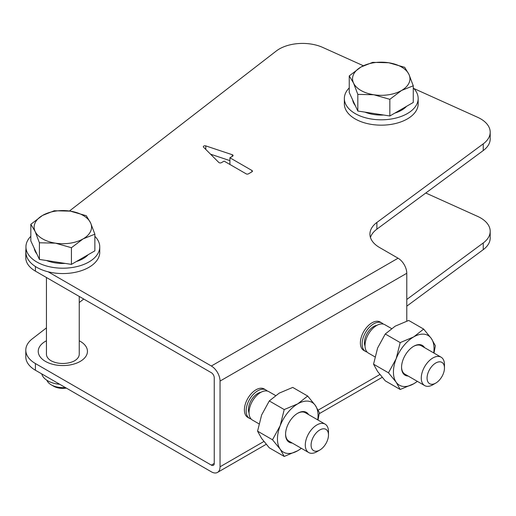 <?xml version="1.0" encoding="UTF-8"?>
<svg xmlns="http://www.w3.org/2000/svg" width="516" height="516" viewBox="0 0 516 516"><rect width="100%" height="100%" fill="white"/><g stroke="black" fill="none" stroke-linecap="round" stroke-linejoin="round"><path stroke-width="0.77" d="M35.41 266.501L35.41 271.132L211.347 372.713A4.102 2.367 -120 0 1 214.243 377.731L214.243 463.445A4.102 2.367 -120 0 1 213.398 465.322A4.102 2.367 -120 0 1 211.347 465.116L35.41 363.541A32.805 18.937 0 0 1 25.8 350.151A32.805 18.937 0 0 1 32.315 338.818L46.44 327.892M25.8 350.151L25.8 356.846A32.805 18.937 180 0 0 35.41 370.236L211.347 471.811A12.3 7.101 -120 0 0 217.494 472.424A12.3 7.101 -120 0 0 220.042 466.793L220.042 381.079L406.776 273.274L406.776 321.087M220.042 381.079A12.3 7.101 -120 0 0 211.347 366.012L48.162 271.803A36.907 21.304 0 0 0 99.749 252.253L99.749 246.9A36.907 21.304 0 0 0 94.86 236.296M406.776 273.274A12.3 7.101 -120 0 0 398.075 258.206L379.537 247.506A32.805 18.937 0 0 1 369.933 234.116A32.805 18.937 0 0 1 376.886 222.454L483.247 143.854A32.805 18.937 0 0 0 490.2 132.193A32.805 18.937 0 0 0 477.59 117.274L413.864 88.526M247.796 417.386A16.402 9.469 -60 0 1 245.281 404.241A16.402 9.469 -60 0 1 256 389.786A16.402 9.469 -60 0 1 264.198 388.974L265.94 389.98A16.402 9.469 120 0 0 257.736 390.793A16.402 9.469 -60 0 0 247.022 405.247A16.402 9.469 -60 0 0 249.538 418.386L247.796 417.386M363.78 350.422A16.402 9.469 -60 0 1 361.264 337.277A16.402 9.469 -60 0 1 371.978 322.822A16.402 9.469 -60 0 1 380.182 322.01L381.917 323.016A16.402 9.469 120 0 0 373.719 323.829A16.402 9.469 -60 0 0 363.006 338.283A16.402 9.469 -60 0 0 365.522 351.428L363.78 350.422M483.247 249.654A32.805 18.937 0 0 0 490.2 237.999L490.2 231.297A32.805 18.937 0 0 1 483.247 242.959L483.247 249.654L406.776 306.169M490.2 231.297A32.805 18.937 0 0 0 477.59 216.378L425.79 193.01M483.247 242.959L406.776 299.467M83.74 299.041L79.245 302.518M35.41 271.132A32.805 18.937 180 0 1 25.8 257.742L25.8 251.047A32.805 18.937 0 0 0 25.955 252.892A36.907 21.304 0 0 1 25.942 252.253L25.942 246.9A36.907 21.304 180 0 1 30.831 236.296M490.2 132.193L490.2 138.894A32.805 18.937 0 0 1 483.247 150.549L376.886 229.149A32.805 18.937 0 0 0 370.449 237.463M210.528 154.174L229.904 160.631M363.354 65.745L322.745 47.427A32.805 18.937 0 0 0 276.26 51.02L69.428 211.012M25.942 249.299A32.805 18.937 0 0 0 25.8 251.047M246.138 173.834L224.105 161.115L221.409 162.669A1.638 0.948 180 0 1 218.829 162.476L203.549 147.189A1.638 0.948 0 0 1 203.323 146.718A1.638 0.948 0 0 1 205.787 145.899L232.258 154.723A1.638 0.948 180 0 1 233.077 155.542A1.638 0.948 180 0 1 232.6 156.206L229.904 157.767L251.937 170.486A1.638 0.948 180 0 1 252.421 171.157A1.638 0.948 180 0 1 251.937 171.828L248.46 173.834A1.638 0.948 180 0 1 246.138 173.834M418.166 98.504A36.907 21.304 0 0 1 395.379 118.19A36.907 21.304 0 0 1 355.163 113.572A36.907 21.304 180 0 1 344.353 98.504L344.353 103.864A36.907 21.304 0 0 0 355.163 118.925A36.907 21.304 0 0 0 395.379 123.543A36.907 21.304 0 0 0 418.166 103.864L418.166 98.504A36.907 21.304 0 0 0 413.271 87.907M25.942 246.9A36.907 21.304 180 0 0 36.746 261.96A36.907 21.304 0 0 0 76.968 266.579A36.907 21.304 0 0 0 99.749 246.9M25.955 252.892A36.907 21.304 180 0 0 36.746 267.32A36.907 21.304 0 0 0 48.162 271.803M36.862 253.943A28.703 16.57 180 0 1 34.243 248.293M88.152 254.717A28.703 16.57 180 0 1 76.394 261.509M65.197 263.412A28.703 16.57 180 0 1 46.505 260.522M71.421 247.719L55.418 243.152A28.703 16.57 180 0 1 35.12 231.432A28.703 16.57 180 0 1 42.551 215.424L54.264 210.754L70.273 211.134L86.282 215.707L90.571 222.854L94.86 234.187L83.141 238.863L71.421 247.719L71.421 264.379L39.41 259.425L30.831 240.94L30.831 224.286L42.551 215.424A28.703 16.57 180 0 1 70.273 211.134A28.703 16.57 180 0 1 90.571 222.854A28.703 16.57 180 0 1 83.141 238.863A28.703 16.57 180 0 1 55.418 243.152L39.41 242.765L35.12 231.432L30.831 224.286M39.41 242.765L39.41 259.425M94.86 234.187L94.86 250.847L71.421 264.379M229.904 164.462L229.904 157.767M344.353 98.504A36.907 21.304 180 0 1 349.242 87.907M355.279 105.548A28.703 16.57 180 0 1 352.654 99.904M406.563 106.328A28.703 16.57 180 0 1 394.805 113.114M383.614 115.023A28.703 16.57 180 0 1 364.915 112.127M389.838 99.33L373.829 94.757A28.703 16.57 180 0 1 353.531 83.037A28.703 16.57 180 0 1 360.961 67.035L372.681 62.359L388.69 62.746L404.692 67.312L408.982 74.459L413.271 85.798L401.558 90.468L389.838 99.33L389.838 115.984L357.82 111.03L349.242 92.545L349.242 75.891L360.961 67.035A28.703 16.57 180 0 1 388.69 62.746A28.703 16.57 180 0 1 408.982 74.459A28.703 16.57 180 0 1 401.558 90.468A28.703 16.57 180 0 1 373.829 94.757L357.82 94.376L353.531 83.037L349.242 75.891M357.82 94.376L357.82 111.03M413.271 85.798L413.271 102.452L389.838 115.984M51.245 360.865A16.402 9.469 180 0 1 51.02 360.729A16.402 9.469 180 0 1 46.44 354.17L46.44 277.505M79.245 296.442L79.245 354.17A16.402 9.469 180 0 1 75.768 360A16.402 9.469 180 0 1 74.672 360.729C70.157 363.399 59.424 365.27 51.02 360.729M41.744 373.894A21.324 12.313 0 0 0 47.769 380.821A21.324 12.313 0 0 0 59.759 384.297M65.313 387.503A16.402 9.469 180 0 1 51.245 384.839L51.245 384.839A16.402 9.469 180 0 1 46.859 380.26M53.567 386.181L51.245 384.839L53.567 386.174A13.119 7.579 180 0 0 53.567 386.181A13.119 7.579 180 0 0 66.377 388.116M251.118 418.998A16.402 9.469 -60 0 1 249.538 418.386M267.262 391.038A16.402 9.469 120 0 0 265.94 389.98M249.047 412.948A13.119 7.579 -60 0 1 257.736 393.469A13.119 7.579 120 0 1 260.98 392.27M258.929 423.81L252.434 420.063A16.402 9.469 -60 0 1 249.925 406.918A16.402 9.469 -60 0 1 260.638 392.463A16.402 9.469 120 0 1 268.836 391.65L275.512 395.508M317.733 419.882A28.703 16.57 120 0 0 315.328 405.415L319.378 412.71L318.017 420.043M307.659 396.036L315.328 405.415A28.703 16.57 -60 0 0 297.751 403.847L307.659 396.036L292.727 387.413L279.195 393.134L269.288 400.945L284.219 409.569L297.751 403.847A28.703 16.57 -60 0 0 280.175 425.713A28.703 16.57 120 0 0 280.175 449.152L272.5 439.767L280.175 425.713L284.219 409.569M301.331 448.288A28.703 16.57 -60 0 1 297.751 450.72A28.703 16.57 -60 0 1 280.175 449.152L284.219 456.441L269.288 447.817L261.618 438.439L257.568 431.15L272.5 439.767M292.179 443.005A17.221 9.946 -60 0 1 285.574 434.317A17.221 9.946 -60 0 1 297.751 413.219A17.221 9.946 -60 0 1 308.581 414.593M301.434 448.346L297.751 450.72L284.219 456.441M257.568 431.15L261.618 414.999L269.288 400.945M297.461 413.393A16.402 9.469 -60 0 1 305.375 412.742L325.093 424.126A16.402 9.469 120 0 0 316.889 424.939A16.402 9.469 120 0 0 306.175 439.393A16.402 9.469 120 0 0 308.691 452.538A16.402 9.469 120 0 0 316.889 451.726L316.889 451.726A16.402 9.469 120 0 0 316.895 451.726L319.791 450.049A12.3 7.101 120 0 0 328.486 434.988A12.3 7.101 120 0 0 319.791 429.963A12.3 7.101 120 0 0 311.09 445.031A12.3 7.101 120 0 0 319.791 450.049L316.889 451.726M308.691 452.538L288.973 441.154A16.402 9.469 -60 0 1 285.58 433.975M435.768 363A12.3 7.101 120 0 0 427.074 378.067A12.3 7.101 120 0 0 435.768 383.091L435.768 383.091A12.3 7.101 120 0 0 444.47 368.024A12.3 7.101 120 0 0 435.768 363M432.872 384.762L435.768 383.091L432.872 384.762A16.402 9.469 120 0 1 424.668 385.575L404.95 374.19A16.402 9.469 -60 0 1 401.558 367.011M444.47 368.024L444.47 364.677A16.402 9.469 120 0 0 441.07 357.169A16.402 9.469 120 0 0 432.872 357.981A16.402 9.469 120 0 0 422.153 372.436A16.402 9.469 120 0 0 424.668 385.575M413.439 346.436A16.402 9.469 -60 0 1 421.353 345.785L441.07 357.169M408.156 376.041A17.221 9.946 -60 0 1 401.558 367.353A17.221 9.946 -60 0 1 413.735 346.262A17.221 9.946 -60 0 1 424.558 347.636M433.711 352.918A28.703 16.57 120 0 0 431.312 338.457L435.356 345.746L433.995 353.079M417.309 381.33A28.703 16.57 -60 0 1 413.735 383.762A28.703 16.57 -60 0 1 396.153 382.188L388.483 372.81L396.153 358.755A28.703 16.57 120 0 0 396.153 382.188L400.203 389.477L385.271 380.86L377.596 371.475L373.552 364.186L388.483 372.81M400.203 342.605L396.153 358.755A28.703 16.57 -60 0 1 413.735 336.883A28.703 16.57 -60 0 1 431.312 338.457L423.636 329.073L408.704 320.455L395.179 326.17L385.271 333.987L400.203 342.605L413.735 336.883L423.636 329.073M373.552 364.186L377.596 348.042L385.271 333.987M417.412 381.388L413.735 383.762L400.203 389.477M374.913 356.853L368.418 353.099A16.402 9.469 -60 0 1 365.902 339.96A16.402 9.469 -60 0 1 376.622 325.506A16.402 9.469 120 0 1 384.82 324.693L391.496 328.544M376.964 325.312A13.119 7.579 120 0 0 373.719 326.505A13.119 7.579 -60 0 0 365.025 345.984M383.24 324.08A16.402 9.469 120 0 0 381.917 323.016M367.095 352.041A16.402 9.469 -60 0 1 365.522 351.428M328.486 434.988L328.486 431.634A16.402 9.469 120 0 0 325.093 424.126M211.347 465.116L214.243 463.445M211.347 366.012L398.075 258.206M220.042 466.793L263.895 441.477M318.211 410.117L379.873 374.513M402.087 210.528A24.6 14.203 180 0 1 400.648 211.708A24.6 14.203 180 0 1 399.01 212.805M79.245 340.773A24.6 14.203 180 0 1 82.231 360.103A24.6 14.203 180 0 1 47.698 362.548A24.6 14.203 180 0 1 43.454 342.611A24.6 14.203 180 0 1 46.44 340.773M35.41 370.236L35.41 363.541M483.247 150.549L483.247 143.854M376.886 229.149L376.886 222.454M251.937 171.828L251.937 170.486M232.258 156.406L232.258 154.723M205.787 149.427L205.787 145.899M382.188 377.338L319.23 413.69M266.211 444.302L217.494 472.424"/></g></svg>
